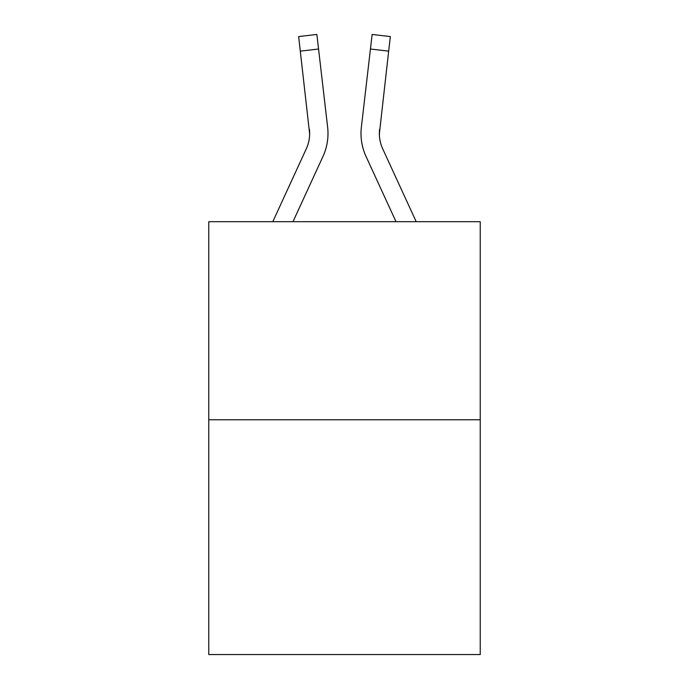<?xml version="1.0" encoding="UTF-8"?>
<svg xmlns="http://www.w3.org/2000/svg" width="689" height="689" viewBox="0 0 689 689"><rect width="100%" height="100%" fill="white"/><g stroke="black" fill="none" stroke-linecap="round" stroke-linejoin="round"><path stroke-width="1.03" d="M480.233 419.773L480.233 221.686L208.767 221.686L208.767 654.55L480.233 654.55L480.233 419.773L208.767 419.773M272.801 221.686L306.295 148.815A36.681 36.681 0 0 0 309.645 133.933L298.647 36.569L316.862 34.45L318.559 49.022L300.335 51.141M327.895 136.723L327.99 134.028L327.895 136.723M292.989 221.686L322.96 156.481A55.025 55.025 -0.4 0 0 327.628 127.155L318.559 49.022M379.415 135.655L379.596 129.265A36.681 36.681 0.4 0 0 382.705 148.815L416.199 221.686L382.705 148.815A36.681 36.681 0 0 1 379.355 133.924L388.665 51.141L370.441 49.022L372.138 34.45L390.353 36.569L372.138 34.45L390.353 36.569L388.665 51.141M396.011 221.686L366.04 156.481A55.025 55.025 0.4 0 1 361.372 127.155L370.441 49.022M379.355 133.942L379.596 129.265L379.355 133.942M306.295 148.815A36.681 36.681 -0.4 0 0 309.404 129.265L309.645 133.933M327.37 124.95L327.628 127.155M361.01 134.028L361.105 136.741L361.01 134.028M361.372 127.155L361.63 124.95M298.647 36.569L316.862 34.45M372.138 34.45L390.353 36.569"/></g></svg>
